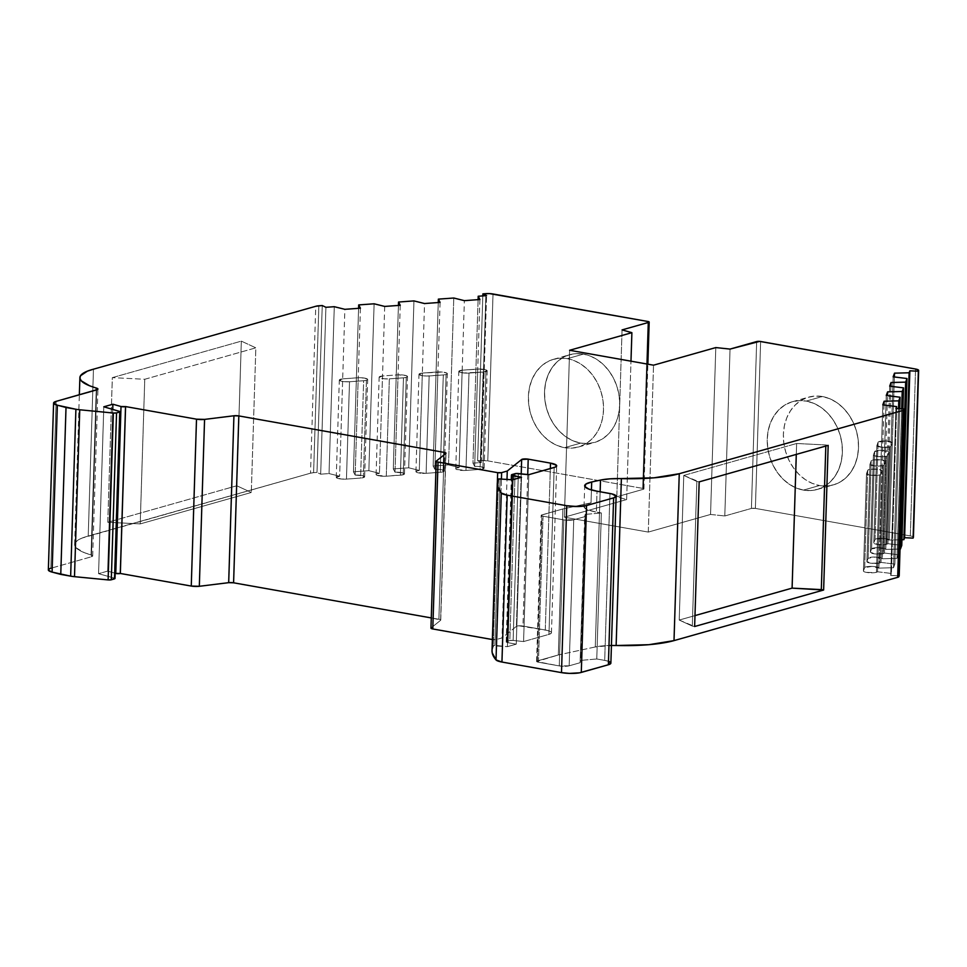<?xml version="1.0" encoding="UTF-8"?>
<svg xmlns="http://www.w3.org/2000/svg" width="967" height="967" viewBox="0 0 967 967"><rect width="100%" height="100%" fill="white"/><g stroke="black" fill="none" stroke-linecap="round" stroke-linejoin="round"><path stroke-width="0.73" stroke-dasharray="4.83 3.63" d="M806.212 401.087A45.594 36.867 74.2 0 1 841.979 443.877A45.594 36.867 74.2 0 1 817.224 489.459A45.594 36.867 74.2 0 1 803.42 490.1L819.545 485.531A45.594 36.867 -105.8 0 0 833.349 484.902A45.594 36.867 -105.8 0 0 858.104 439.32A45.594 36.867 -105.8 0 0 822.337 396.53L806.212 401.087L813.513 403.251L820.487 407.034L826.845 412.293L832.369 418.844L836.818 426.411L840.057 434.727L841.931 443.454L842.378 452.266L841.387 460.812L838.981 468.79L835.27 475.861L830.387 481.784L824.525 486.304L817.901 489.266L810.769 490.547L803.42 490.1L796.119 487.936L789.157 484.153L782.787 478.895L777.275 472.343L772.814 464.764L769.587 456.46L767.701 447.733L767.254 438.921L768.257 430.363L770.651 422.398L774.362 415.314L779.245 409.404L785.107 404.883L791.731 401.921L798.863 400.64L806.212 401.087A45.594 36.867 74.2 0 1 842.378 452.266A45.594 36.867 74.2 0 1 803.42 490.1A45.594 36.867 74.2 0 1 767.653 447.31A45.594 36.867 74.2 0 1 792.408 401.728A45.594 36.867 74.2 0 1 806.212 401.087L822.337 396.53A45.594 36.867 -105.8 0 0 808.533 397.159A45.594 36.867 -105.8 0 0 783.778 442.741A45.594 36.867 -105.8 0 0 819.545 485.531L812.244 483.379L805.281 479.596L798.911 474.326L793.399 467.786L788.939 460.207L785.712 451.891L783.826 443.164L783.379 434.364L784.382 425.806L786.775 417.841L790.486 410.757L795.37 404.847L801.244 400.326L807.856 397.364L814.988 396.083L822.337 396.53L829.638 398.682L836.612 402.465L842.97 407.736L848.494 414.275L852.954 421.854L856.182 430.158L858.055 438.885L858.503 447.697L857.511 456.255L855.106 464.22L851.395 471.304L846.512 477.214L840.649 481.735L834.025 484.697L826.894 485.978L819.545 485.531A45.594 36.867 -105.8 0 0 858.503 447.697A45.594 36.867 -105.8 0 0 822.337 396.53L806.212 401.087A45.594 36.867 74.2 0 0 767.254 438.921A45.594 36.867 74.2 0 0 803.42 490.1L819.545 485.531L803.42 490.1M567.363 358.66A45.594 36.867 74.2 0 1 603.13 401.45A45.594 36.867 74.2 0 1 578.375 447.032A45.594 36.867 74.2 0 1 564.559 447.673L580.696 443.104A45.594 36.867 -105.8 0 0 594.5 442.475A45.594 36.867 -105.8 0 0 619.255 396.893A45.594 36.867 -105.8 0 0 583.488 354.103L567.363 358.66L560.002 358.213L552.882 359.494L546.258 362.456L540.396 366.977L535.513 372.899L531.802 379.971L529.396 387.936L528.405 396.494L528.852 405.306L530.726 414.033L533.953 422.349L538.414 429.916L543.938 436.468L550.296 441.726L557.258 445.509L564.559 447.673L571.92 448.12L579.04 446.839L585.664 443.877L591.538 439.356L596.409 433.434L600.132 426.362L602.526 418.397L603.517 409.839L603.07 401.027L601.196 392.3L597.969 383.984L593.508 376.417L587.996 369.865L581.626 364.607L574.664 360.824L567.363 358.66A45.594 36.867 -105.8 0 0 553.547 359.301A45.594 36.867 -105.8 0 0 528.792 404.883A45.594 36.867 -105.8 0 0 564.559 447.673L580.696 443.104L573.395 440.952L566.42 437.169L560.062 431.898L554.538 425.359L550.078 417.78L546.851 409.476L544.977 400.737L544.53 391.937L545.521 383.379L547.926 375.414L551.637 368.33L556.521 362.42L562.383 357.899L569.007 354.937L576.139 353.656L583.488 354.103L567.363 358.66A45.594 36.867 74.2 0 1 603.517 409.839A45.594 36.867 74.2 0 1 564.559 447.673L580.696 443.104A45.594 36.867 -105.8 0 0 619.654 405.27A45.594 36.867 -105.8 0 0 583.488 354.103A45.594 36.867 -105.8 0 0 569.672 354.732A45.594 36.867 -105.8 0 0 544.929 400.314A45.594 36.867 -105.8 0 0 580.696 443.104L588.045 443.551L595.164 442.27L601.788 439.308L607.663 434.787L612.546 428.877L616.257 421.793L618.65 413.828L619.654 405.27L619.194 396.47L617.321 387.731L614.093 379.427L609.633 371.848L604.121 365.308L597.751 360.038L590.789 356.255L583.488 354.103L567.363 358.66A45.594 36.867 -105.8 0 0 528.405 396.494A45.594 36.867 -105.8 0 0 564.559 447.673M902.888 408.872L898.307 554.756L884.454 553.051L887.513 455.699A7.12 1.535 -178.2 0 1 886.388 456.243A7.12 1.535 -178.2 0 1 878.145 456.581A7.12 1.535 -178.2 0 1 873.419 454.877L870.36 552.217A7.12 1.535 1.8 0 0 870.336 552.326A7.12 1.535 1.8 0 0 875.328 553.946A7.12 1.535 1.8 0 0 883.33 553.595A7.12 1.535 1.8 0 0 884.454 553.051L887.513 455.699A7.12 1.535 -178.2 0 1 886.388 456.243A7.12 1.535 -178.2 0 1 878.387 456.605A7.12 1.535 -178.2 0 1 873.394 454.986A7.12 1.535 -178.2 0 1 873.419 454.877L878.145 456.581L886.388 456.243L883.33 553.595A7.12 1.535 1.8 0 0 884.454 553.051L887.513 455.699A7.12 1.535 -178.2 0 1 886.388 456.243L883.33 553.595A7.12 1.535 1.8 0 0 884.454 553.051L898.307 554.756L902.888 408.872L898.307 554.756L896.977 558.382L882.351 558.757L875.401 557.065L868.136 558.261L871.194 460.908A7.12 1.535 -178.2 0 1 878.459 459.712A7.12 1.535 -178.2 0 1 885.409 461.404L882.351 558.757A7.12 1.535 1.8 0 0 875.401 557.065A7.12 1.535 1.8 0 0 868.136 558.261L866.903 561.573L869.974 464.22L874.688 465.925L882.931 465.598L879.873 562.951A7.12 1.535 1.8 0 0 880.997 562.407L884.056 465.054A7.12 1.535 -178.2 0 1 882.931 465.598L879.873 562.951A7.12 1.535 1.8 0 0 880.997 562.407L894.85 564.112L893.52 567.738L878.894 568.112L871.944 566.42L864.679 567.617L867.737 470.264A7.12 1.535 -178.2 0 1 875.002 469.068A7.12 1.535 -178.2 0 1 881.952 470.76L878.894 568.112A7.12 1.535 1.8 0 0 871.944 566.42A7.12 1.535 1.8 0 0 864.679 567.617L863.458 570.929A7.12 1.535 1.8 0 0 863.434 571.038A7.12 1.535 1.8 0 0 868.426 572.657A7.12 1.535 1.8 0 0 876.428 572.307A7.12 1.535 1.8 0 0 877.553 571.763L880.611 474.41A7.12 1.535 -178.2 0 1 879.486 474.954L876.428 572.307A7.12 1.535 1.8 0 0 877.553 571.763L880.611 474.41A7.12 1.535 -178.2 0 1 879.486 474.954L876.428 572.307A7.12 1.535 1.8 0 0 877.553 571.763L891.405 573.467L896.59 408.582L891.405 573.467L890.68 575.438L895.926 408.545L890.68 575.438L899.201 575.836L890.68 575.438L895.926 408.545M465.949 470.421L480.079 469.394L483.137 372.041A7.12 1.535 1.8 0 0 485.942 371.618L482.871 468.959A7.12 1.535 1.8 0 0 484.129 468.149A7.12 1.535 1.8 0 0 474.664 466.408L477.722 369.056A7.12 1.535 -178.2 0 1 487.187 370.796A7.12 1.535 -178.2 0 1 485.942 371.618L482.871 468.959L484.129 468.101L481.058 466.783L474.664 466.408L477.722 369.056L462.178 370.18L459.12 467.532A7.12 1.535 1.8 0 0 455.759 468.729A7.12 1.535 1.8 0 0 465.949 470.421L469.007 373.069A7.12 1.535 -178.2 0 1 458.817 371.376A7.12 1.535 -178.2 0 1 462.178 370.18L459.12 467.532L455.989 468.354L456.629 469.491L465.949 470.421L469.007 373.069A7.12 1.535 -178.2 0 1 459.688 372.138A7.12 1.535 -178.2 0 1 462.178 370.18L458.866 371.57L463.749 372.984L483.137 372.041L469.007 373.069L465.949 470.421L480.079 469.394L483.137 372.041L487.187 370.748L479.91 369.031L462.178 370.18L459.12 467.532A7.12 1.535 1.8 0 0 456.629 469.491A7.12 1.535 1.8 0 0 465.949 470.421L480.079 469.394A7.12 1.535 1.8 0 0 482.871 468.959A7.12 1.535 1.8 0 0 482.666 467.158A7.12 1.535 1.8 0 0 474.664 466.408L472.96 463.133L478.097 299.649L472.96 463.133L481.312 462.528L486.558 295.636L481.312 462.528L477.638 460.751L482.811 295.902L477.638 460.751L480.672 460.534L485.918 293.642L480.672 460.534L487.779 460.872A7.12 1.535 1.8 0 0 480.672 460.534L485.918 293.642M886.775 544.24A7.12 1.535 1.8 0 0 887.911 543.696L890.97 446.343A7.12 1.535 -178.2 0 1 889.845 446.887L886.775 544.24A7.12 1.535 1.8 0 0 887.911 543.696L890.97 446.343A7.12 1.535 -178.2 0 1 889.845 446.887L886.775 544.24A7.12 1.535 1.8 0 0 887.911 543.696L901.764 545.412L887.911 543.696L890.97 446.343L892.311 442.693L885.361 441.012L878.096 442.197L875.038 539.55L873.817 542.874A7.12 1.535 1.8 0 0 873.793 542.983A7.12 1.535 1.8 0 0 878.773 544.602A7.12 1.535 1.8 0 0 886.775 544.24L878.532 544.578L873.817 542.874A7.12 1.535 1.8 0 0 878.532 544.578A7.12 1.535 1.8 0 0 886.775 544.24L889.845 446.887A7.12 1.535 -178.2 0 1 881.844 447.25A7.12 1.535 -178.2 0 1 876.851 445.63A7.12 1.535 -178.2 0 1 876.876 445.521L873.817 542.874L876.876 445.521L878.096 442.197L875.038 539.55L873.817 542.874L876.876 445.521L878.096 442.197L875.038 539.55L873.817 542.874M366.433 380.285A7.12 1.535 -178.2 0 1 363.64 380.72L360.582 478.073L363.374 477.638L366.433 380.285L367.69 379.427L364.619 378.109L358.225 377.734A7.12 1.535 -178.2 0 1 366.227 378.484A7.12 1.535 -178.2 0 1 366.433 380.285A7.12 1.535 -178.2 0 1 363.64 380.72L366.433 380.285L363.374 477.638A7.12 1.535 1.8 0 0 364.632 476.828A7.12 1.535 1.8 0 0 355.167 475.087L358.225 377.734A7.12 1.535 -178.2 0 1 367.69 379.475A7.12 1.535 -178.2 0 1 366.433 380.285L363.374 477.638L364.632 476.779L363.169 475.837L355.167 475.087L358.225 377.734L342.681 378.859L339.369 380.249L344.252 381.663L349.51 381.747L346.452 479.1L360.582 478.073A7.12 1.535 1.8 0 0 363.374 477.638A7.12 1.535 1.8 0 0 363.169 475.837A7.12 1.535 1.8 0 0 355.167 475.087L353.451 471.811L368.862 470.687L379.451 473.322A7.12 1.535 1.8 0 0 376.09 474.507A7.12 1.535 1.8 0 0 386.28 476.199L400.411 475.184A7.12 1.535 1.8 0 0 403.215 474.749A7.12 1.535 1.8 0 0 404.46 473.927A7.12 1.535 1.8 0 0 395.007 472.186L398.066 374.845A7.12 1.535 -178.2 0 1 407.518 376.574A7.12 1.535 -178.2 0 1 406.273 377.396L403.215 474.749L404.46 473.878L402.997 472.948L395.007 472.186L398.066 374.845L382.521 375.97L379.209 377.36L384.08 378.774L389.338 378.859L386.28 476.199L403.215 474.749A7.12 1.535 1.8 0 0 402.997 472.948A7.12 1.535 1.8 0 0 395.007 472.186L393.291 468.91L408.703 467.798L413.949 300.906L408.703 467.798L419.291 470.421A7.12 1.535 1.8 0 0 415.931 471.618A7.12 1.535 1.8 0 0 426.109 473.31L429.167 375.958A7.12 1.535 -178.2 0 1 418.989 374.265A7.12 1.535 -178.2 0 1 422.349 373.081L419.291 470.421L416.161 471.243L416.801 472.392L426.109 473.31L429.167 375.958A7.12 1.535 -178.2 0 1 419.859 375.039A7.12 1.535 -178.2 0 1 422.349 373.081L419.291 470.421A7.12 1.535 1.8 0 0 416.801 472.392A7.12 1.535 1.8 0 0 426.109 473.31L440.239 472.283L443.297 374.93L426.58 376.03L421.564 375.534L419.219 373.891L422.349 373.081L419.291 470.421L408.703 467.798L413.949 300.906M426.109 473.31L440.239 472.283L443.297 374.93L429.167 375.958L426.109 473.31L440.239 472.283L443.297 374.93L446.101 374.507L443.043 471.86A7.12 1.535 1.8 0 0 444.3 471.038A7.12 1.535 1.8 0 0 434.836 469.297L437.894 371.944A7.12 1.535 -178.2 0 1 447.358 373.685A7.12 1.535 -178.2 0 1 446.101 374.507L443.043 471.86L444.288 470.989L441.23 469.672L434.836 469.297L437.894 371.944L422.349 373.081L424.537 303.541M406.273 377.396L407.518 376.526L406.067 375.595L398.066 374.845A7.12 1.535 -178.2 0 1 406.067 375.595A7.12 1.535 -178.2 0 1 406.273 377.396A7.12 1.535 -178.2 0 1 403.469 377.831L406.273 377.396L403.215 474.749L406.273 377.396A7.12 1.535 -178.2 0 1 403.469 377.831L400.411 475.184A7.12 1.535 1.8 0 0 403.215 474.749M400.241 305.306L395.007 472.186L393.291 468.91L398.428 305.439L393.291 468.91L408.703 467.798L419.291 470.421M884.454 553.051L898.307 554.756L896.977 558.382L901.667 408.811L896.977 558.382L882.351 558.757A7.12 1.535 1.8 0 0 875.401 557.065A7.12 1.535 1.8 0 0 868.136 558.261L871.194 460.908A7.12 1.535 -178.2 0 1 878.459 459.712A7.12 1.535 -178.2 0 1 885.409 461.404L882.351 558.757L885.409 461.404L881.082 459.917L873.515 459.966L871.194 460.908L869.974 464.22L871.194 460.908L868.136 558.261L866.903 561.573A7.12 1.535 1.8 0 0 866.891 561.682A7.12 1.535 1.8 0 0 871.871 563.302A7.12 1.535 1.8 0 0 879.873 562.951A7.12 1.535 1.8 0 0 880.997 562.407L884.056 465.054A7.12 1.535 -178.2 0 1 882.931 465.598L879.873 562.951L871.63 563.278L866.903 561.573L869.974 464.22A7.12 1.535 1.8 0 0 869.949 464.329A7.12 1.535 1.8 0 0 874.93 465.949A7.12 1.535 1.8 0 0 882.931 465.598A7.12 1.535 -178.2 0 0 884.056 465.054L885.409 461.404L887.476 395.672M403.469 377.831L389.338 378.859A7.12 1.535 1.8 0 1 380.019 377.928A7.12 1.535 1.8 0 1 382.521 375.97L379.451 473.322L382.521 375.97L398.066 374.845L382.521 375.97A7.12 1.535 1.8 0 0 379.149 377.154A7.12 1.535 1.8 0 0 389.338 378.859L403.469 377.831L400.411 475.184L403.469 377.831L389.338 378.859L386.28 476.199L400.411 475.184M429.167 375.958L443.297 374.93A7.12 1.535 1.8 0 0 446.101 374.507L447.358 373.637L446.947 373.153L442.282 372.053L422.349 373.081L437.894 371.944A7.12 1.535 -178.2 0 1 445.896 372.706A7.12 1.535 -178.2 0 1 446.101 374.507L443.043 471.86A7.12 1.535 1.8 0 0 442.838 470.059A7.12 1.535 1.8 0 0 434.836 469.297L433.119 466.021L438.256 302.538L433.119 466.021L448.531 464.897L453.777 298.017L448.531 464.897L459.12 467.532L448.531 464.897L453.777 298.017M889.7 386.159L887.513 455.699L888.854 452.048L881.904 450.356L874.652 451.553L871.581 548.905L870.36 552.217L873.419 454.877L874.652 451.553L873.419 454.877L870.36 552.217L875.087 553.922L883.33 553.595L886.388 456.243M440.082 302.405L434.836 469.297L433.119 466.021L448.531 464.897L459.12 467.532M440.239 472.283A7.12 1.535 1.8 0 0 443.043 471.86L440.239 472.283A7.12 1.535 1.8 0 0 443.043 471.86M873.419 454.877L874.652 451.553A7.12 1.535 1.8 0 1 881.904 450.356A7.12 1.535 1.8 0 1 888.854 452.048L887.513 455.699L888.854 452.048L885.796 549.401A7.12 1.535 1.8 0 0 878.846 547.709A7.12 1.535 1.8 0 0 871.581 548.905L870.36 552.217A7.12 1.535 1.8 0 0 875.087 553.922A7.12 1.535 1.8 0 0 883.33 553.595M890.921 386.317L885.796 549.401L900.035 549.038L885.796 549.401L888.854 452.048A7.12 1.535 1.8 0 0 881.904 450.356A7.12 1.535 1.8 0 0 874.652 451.553L871.581 548.905L870.36 552.217M886.243 395.515L884.056 465.054L885.409 461.404L884.056 465.054L886.243 395.515L880.997 562.407L894.85 564.112L899.733 408.727L894.85 564.112L893.52 567.738L898.524 408.666L893.52 567.738L878.894 568.112A7.12 1.535 1.8 0 0 871.944 566.42A7.12 1.535 1.8 0 0 864.679 567.617L867.737 470.264A7.12 1.535 -178.2 0 1 875.002 469.068A7.12 1.535 -178.2 0 1 881.952 470.76L878.894 568.112L881.952 470.76L877.625 469.273L870.07 469.309L867.737 470.264L866.517 473.576L867.737 470.264L864.679 567.617L863.458 570.929L866.517 473.576L871.243 475.28L879.486 474.954L876.428 572.307L874.821 572.621L866.142 572.331L863.458 570.929L866.517 473.576A7.12 1.535 1.8 0 0 866.492 473.685A7.12 1.535 1.8 0 0 871.485 475.305A7.12 1.535 1.8 0 0 879.486 474.954A7.12 1.535 -178.2 0 0 880.611 474.41L881.952 470.76L884.019 405.028M360.413 308.195L355.167 475.087L353.451 471.811L358.588 308.328L353.451 471.811L368.862 470.687L374.108 303.795L368.862 470.687L379.451 473.322L376.332 474.132L376.961 475.28L386.28 476.199L389.338 378.859M336.262 477.396L339.32 380.055A7.12 1.535 1.8 0 1 342.681 378.859L358.225 377.734L342.681 378.859L339.622 476.211A7.12 1.535 1.8 0 0 336.262 477.396A7.12 1.535 1.8 0 0 346.452 479.1L360.582 478.073L363.64 380.72L349.51 381.747L363.64 380.72L360.582 478.073A7.12 1.535 1.8 0 0 363.374 477.638M876.876 445.521L881.602 447.225L889.845 446.887A7.12 1.535 -178.2 0 1 881.602 447.225A7.12 1.535 -178.2 0 1 876.876 445.521L878.096 442.197A7.12 1.535 1.8 0 1 885.361 441.012A7.12 1.535 1.8 0 1 892.311 442.693L889.253 540.045A7.12 1.535 1.8 0 0 882.303 538.353A7.12 1.535 1.8 0 0 875.038 539.55L882.303 538.353L889.253 540.045A7.12 1.535 1.8 0 0 882.303 538.353A7.12 1.535 1.8 0 0 875.038 539.55M893.145 376.816L890.97 446.343L893.145 376.816L890.97 446.343L892.311 442.693L894.378 376.961L889.253 540.045L901.945 539.719L889.253 540.045L892.311 442.693A7.12 1.535 1.8 0 0 885.361 441.012A7.12 1.535 1.8 0 0 878.096 442.197M339.32 380.055A7.12 1.535 1.8 0 0 349.51 381.747L346.452 479.1L360.582 478.073M349.51 381.747A7.12 1.535 1.8 0 1 340.191 380.817A7.12 1.535 1.8 0 1 342.681 378.859L339.622 476.211L336.311 477.601L341.194 479.016L346.452 479.1L349.51 381.747L363.64 380.72M474.664 466.408L472.96 463.133L474.664 466.408L477.722 369.056A7.12 1.535 -178.2 0 1 485.724 369.817A7.12 1.535 -178.2 0 1 485.942 371.618L482.871 468.959L480.079 469.394L483.137 372.041L469.007 373.069M882.798 404.871L880.611 474.41L881.952 470.76L880.611 474.41L882.798 404.871L877.553 571.763L891.405 573.467L890.68 575.438L899.201 575.836M318.856 305.777L313.61 472.67A7.12 1.535 1.8 0 0 310.504 473.189L313.61 472.67L318.856 305.777L313.61 472.67L316.995 472.416L322.241 305.536L316.995 472.416L320.669 474.181L325.915 307.301L320.669 474.181L329.034 473.576L334.28 306.696L329.034 473.576L339.622 476.211A7.12 1.535 1.8 0 0 337.132 478.169A7.12 1.535 1.8 0 0 346.452 479.1M585.18 514.396L580.091 662.721L585.18 514.396L584.672 516.692L573.745 519.787L569.164 665.816L580.091 662.721L580.587 660.413L585.18 514.396L580.091 662.721L580.587 660.413L596.772 658.986L601.365 512.957L585.18 514.396L601.365 512.957L585.18 514.396L580.587 660.413L596.772 658.986L601.365 512.957L596.385 512.075L601.365 512.957L596.772 658.986L604.701 660.388L609.947 493.508L604.701 660.388L608.581 661.368M492.034 650.368L493.267 645.799L498.513 478.919L493.267 645.799L494.886 645.34L500.132 478.46L494.886 645.34L507.397 646.669L512.631 479.789L507.397 646.669L516.257 644.167L521.503 477.275L516.257 644.167L508.05 642.704L513.175 479.632L508.05 642.704L506.261 642.064L506.938 641.387A4.279 0.919 1.8 0 0 506.188 641.883A4.279 0.919 1.8 0 0 508.05 642.704L513.175 479.632M512.184 474.507L506.938 641.387L512.184 474.507L506.938 641.387L509.827 640.577L515.073 473.685L509.827 640.577L513.126 640.444A2.853 0.616 1.8 0 0 509.827 640.577L515.073 473.685M112.74 409.307L107.651 571.11L115.182 573.238L107.651 571.11L112.74 409.307L107.651 571.11L98.561 573.685L103.807 406.793L98.561 573.685L114.348 578.121L119.582 411.241L114.819 578.302M115.013 578.544L114.348 578.121L119.582 411.241M584.672 516.692L573.745 519.787A7.12 1.535 -178.2 0 1 563.846 519.883L543.031 516.185A4.279 0.919 -178.2 0 1 541.919 514.879L537.338 660.908A4.279 0.919 1.8 0 0 538.438 662.214L543.031 516.185A4.279 0.919 -178.2 0 1 541.169 515.363A4.279 0.919 -178.2 0 1 541.919 514.879L537.338 660.908A4.279 0.919 1.8 0 0 536.588 661.392A4.279 0.919 1.8 0 0 538.438 662.214L543.031 516.185L541.266 515.181L562.903 508.944L558.322 654.961L536.661 661.573L559.264 665.912A7.12 1.535 1.8 0 0 569.164 665.816L580.091 662.721L584.672 516.692L573.745 519.787L569.164 665.816L580.091 662.721M573.745 519.787A7.12 1.535 -178.2 0 1 563.846 519.883L559.264 665.912L569.164 665.816L573.745 519.787L563.846 519.883L559.264 665.912A7.12 1.535 1.8 0 0 569.164 665.816M600.144 491.768L595.273 646.959A28.128 6.044 1.8 0 1 611.434 645.472L595.273 646.959L600.144 491.768L595.273 646.959L558.322 654.961L537.338 660.908L541.919 514.879L562.903 508.944L591.042 502.84L585.265 504.907L584.249 507.433L588.19 509.972L596.385 512.075L597.038 491.212L596.385 512.075L601.365 512.957M518.372 473.552L513.126 640.444L518.372 473.552L513.126 640.444L523.582 641.556L528.828 474.664L523.582 641.556L548.954 634.376A14.251 3.058 1.8 0 0 551.456 632.732A14.251 3.058 1.8 0 0 545.279 630.013L550.344 468.572L545.279 630.013L522.966 626.048A4.279 0.919 1.8 0 0 516.414 626.374L521.213 473.854L516.414 626.374L502.018 637.918L496.373 639.513L501.438 478.592L496.373 639.513L492.421 639.55A2.853 0.616 1.8 0 0 496.373 639.513L501.438 478.592M144.76 379.269L255.844 347.842L251.299 492.481L140.215 523.909L144.76 379.269L112.329 377.638L107.784 522.277L236.794 485.772L251.299 492.481L140.215 523.909L107.784 522.277L236.794 485.772L251.299 492.481L140.215 523.909L144.76 379.269L255.844 347.842L241.339 341.133L112.329 377.638L107.784 522.277L236.794 485.772L241.339 341.133L112.329 377.638L107.784 522.277L140.215 523.909L144.76 379.269L112.329 377.638L144.76 379.269L255.844 347.842L251.299 492.481L255.844 347.842L241.339 341.133L112.329 377.638M796.288 454.393L796.639 443.49L796.288 454.393L796.639 443.49L825.854 444.965L825.818 446.041L825.854 444.965L828.175 445.376L825.854 444.965L825.818 446.041M796.639 443.49L825.854 444.965L796.639 443.49L683.766 475.426L796.639 443.49L683.766 475.426L679.221 620.052L694.971 615.604L679.221 620.052L692.299 626.096L696.844 481.457L683.766 475.426L679.221 620.052L692.299 626.096L696.844 481.457L683.766 475.426L679.221 620.052L694.971 615.604M541.919 514.879L562.903 508.944L591.042 502.84L591.441 489.955L591.042 502.84A28.49 6.116 1.8 0 0 584.032 506.611A28.49 6.116 1.8 0 0 596.385 512.075L597.038 491.212M611.434 645.472A28.128 6.044 1.8 0 0 595.273 646.959L558.322 654.961L562.903 508.944L558.322 654.961L537.338 660.908M610.878 663.12A14.251 3.058 1.8 0 0 604.701 660.388L609.947 493.508M492.034 650.489A221.165 47.492 -178.2 0 1 493.267 645.799L507.397 646.669L516.257 644.167L508.05 642.704A4.279 0.919 1.8 0 1 506.938 641.387L509.827 640.577A2.853 0.616 1.8 0 1 513.126 640.444L523.582 641.556L548.954 634.376L554.188 467.484L548.954 634.376L551.142 633.337L551.214 632.152L547.407 630.46L519.061 625.83L516.414 626.374L502.018 637.918L496.373 639.513L502.018 637.918L507.01 479.185M527.728 474.543L522.966 626.048A4.279 0.919 1.8 0 0 516.414 626.374L521.213 473.854M497.352 482.618L492.421 639.55A2.853 0.616 1.8 0 0 496.373 639.513M430.968 628.212L436.335 461.054L431.101 627.934L440.614 620.306A4.279 0.919 1.8 0 0 440.747 620.089A4.279 0.919 1.8 0 0 438.897 619.267L444.058 454.865L438.897 619.267L431.282 617.925L438.897 619.267L444.058 454.865M436.335 461.054L431.101 627.934L440.614 620.306L445.86 453.426L440.734 620.04L431.282 617.925M48.386 570.131L50.852 568.258L56.098 401.378L50.852 568.258A14.251 3.058 1.8 0 0 48.35 569.901M56.098 401.378L50.852 568.258L91.442 556.774L96.676 389.894L91.442 556.774A7.12 1.535 1.8 0 0 92.687 555.965A7.12 1.535 1.8 0 0 91.043 554.925L96.229 390.015L91.043 554.925L84.322 552.653L76.018 547.709L74.677 545.158L75.269 542.656L77.771 540.263L82.122 538.051L310.504 473.189L315.75 306.297M493.025 293.98L487.779 460.872L493.025 293.98L487.779 460.872L642.704 488.383L647.95 321.503L642.704 488.383L643.889 488.818L643.442 489.254A2.853 0.616 1.8 0 0 643.937 488.927A2.853 0.616 1.8 0 0 642.704 488.383L647.95 321.503M647.37 364.1L643.442 489.254L647.37 364.1L643.442 489.254L616.825 496.796L626.64 499.552L630.98 361.187L626.64 499.552L564.365 517.176L648.289 532.08L710.552 514.456L724.803 515.967L730.049 349.087L724.803 515.967L751.419 508.437L756.665 341.556L751.419 508.437L755.384 508.4A2.853 0.616 1.8 0 0 751.419 508.437L756.665 341.556M478.097 299.649L472.96 463.133L481.312 462.528L477.638 460.751L480.672 460.534A7.12 1.535 1.8 0 1 487.779 460.872L642.704 488.383A2.853 0.616 1.8 0 1 643.442 489.254L616.825 496.796L622.059 329.904L616.825 496.796L626.64 499.552L564.365 517.176L569.611 350.284L564.365 517.176L648.289 532.08L653.535 365.188L648.289 532.08L710.552 514.456L724.803 515.967L751.419 508.437A2.853 0.616 1.8 0 1 755.384 508.4L910.322 535.923L915.568 369.031L910.322 535.923L913.38 537.398M715.798 347.576L710.552 514.456L715.798 347.576L710.552 514.456L724.803 515.967L730.049 349.087M760.63 341.508L755.384 508.4L760.63 341.508L755.384 508.4L910.322 535.923L915.568 369.031M913.392 537.168A7.12 1.535 1.8 0 0 910.322 535.923A7.12 1.535 1.8 0 1 913.392 537.168M679.221 620.052L694.632 626.507L692.299 626.096L696.844 481.457L699.177 481.868L683.766 475.426M900.035 549.038L885.796 549.401L878.846 547.709L871.581 548.905L874.652 451.553M538.438 662.214L559.264 665.912L563.846 519.883L543.031 516.185L538.438 662.214L559.264 665.912M596.772 658.986L604.701 660.388L596.772 658.986L580.587 660.413M115.182 573.238L107.651 571.11L98.561 573.685L114.348 578.121L98.561 573.685L103.807 406.793M96.676 389.894L91.442 556.774L50.852 568.258L91.442 556.774L92.675 555.88L91.043 554.925A71.232 15.291 -178.2 0 1 74.64 544.554A71.232 15.291 -178.2 0 1 88.215 536.081L310.504 473.189A7.12 1.535 1.8 0 1 313.61 472.67L316.995 472.416L320.669 474.181L329.034 473.576L339.622 476.211L344.868 309.319M91.442 556.774A7.12 1.535 1.8 0 0 91.043 554.925A71.232 15.291 -178.2 0 1 88.215 536.081L93.461 369.189L88.215 536.081L310.504 473.189M251.299 492.481L236.794 485.772L241.339 341.133L255.844 347.842M894.378 376.961L892.311 442.693L890.97 446.343A7.12 1.535 -178.2 0 1 889.845 446.887M398.428 305.439L393.291 468.91L408.703 467.798M898.307 554.756L896.977 558.382L901.667 408.811M868.136 558.261L866.903 561.573L869.974 464.22L871.194 460.908M395.007 472.186L393.291 468.91M443.297 374.93A7.12 1.535 1.8 0 0 446.101 374.507M896.977 558.382L882.351 558.757M869.974 464.22A7.12 1.535 1.8 0 0 874.688 465.925A7.12 1.535 1.8 0 0 882.931 465.598M384.697 306.43L379.451 473.322A7.12 1.535 1.8 0 0 376.961 475.28A7.12 1.535 1.8 0 0 386.28 476.199M885.796 549.401A7.12 1.535 1.8 0 0 878.846 547.709A7.12 1.535 1.8 0 0 871.581 548.905M866.903 561.573A7.12 1.535 1.8 0 0 871.63 563.278A7.12 1.535 1.8 0 0 879.873 562.951M374.108 303.795L368.862 470.687L379.451 473.322M434.836 469.297L433.119 466.021L438.256 302.538M880.997 562.407L894.85 564.112L899.733 408.727M358.588 308.328L353.451 471.811L368.862 470.687M433.119 466.021L448.531 464.897M894.85 564.112L893.52 567.738L898.524 408.666M864.679 567.617L863.458 570.929L866.517 473.576L867.737 470.264M355.167 475.087L353.451 471.811M479.91 299.516L477.722 369.056L462.178 370.18L464.365 300.652M483.137 372.041A7.12 1.535 1.8 0 0 485.942 371.618M887.911 543.696L901.764 545.412M893.52 567.738L878.894 568.112M866.517 473.576A7.12 1.535 1.8 0 0 871.243 475.28A7.12 1.535 1.8 0 0 879.486 474.954M480.079 469.394A7.12 1.535 1.8 0 0 482.871 468.959M863.458 570.929A7.12 1.535 1.8 0 0 868.185 572.633A7.12 1.535 1.8 0 0 876.428 572.307M334.28 306.696L329.034 473.576L339.622 476.211M901.945 539.719L889.253 540.045M877.553 571.763L891.405 573.467L896.59 408.582M521.503 477.275L516.257 644.167L508.05 642.704M107.651 571.11L98.561 573.685M325.915 307.301L320.669 474.181L329.034 473.576M472.96 463.133L481.312 462.528L486.558 295.636M891.405 573.467L890.68 575.438M512.631 479.789L507.397 646.669L516.257 644.167M506.938 641.387L509.827 640.577M322.241 305.536L316.995 472.416L320.669 474.181M481.312 462.528L477.638 460.751L482.811 295.902M500.132 478.46L494.886 645.34L507.397 646.669M313.61 472.67L316.995 472.416M477.638 460.751L480.672 460.534M562.903 508.944L591.042 502.84L591.441 489.955M595.273 646.959L558.322 654.961M563.846 519.883L543.031 516.185M608.485 661.331A14.251 3.058 1.8 0 0 604.701 660.388M498.513 478.919L493.267 645.799L494.886 645.34M513.126 640.444L523.582 641.556L528.828 474.664M554.188 467.484L548.954 634.376A14.251 3.058 1.8 0 0 545.279 630.013L550.344 468.572M445.86 453.426L440.614 620.306A4.279 0.919 1.8 0 0 438.897 619.267M91.043 554.925L96.229 390.015M140.215 523.909L107.784 522.277M236.794 485.772L241.339 341.133M583.488 354.103A45.594 36.867 -105.8 0 0 544.53 391.937A45.594 36.867 -105.8 0 0 580.696 443.104M622.059 329.904L616.825 496.796L626.64 499.552L630.98 361.187M822.337 396.53A45.594 36.867 -105.8 0 0 783.379 434.364A45.594 36.867 -105.8 0 0 819.545 485.531M694.632 626.507L692.299 626.096M825.854 444.965L828.175 445.376M696.844 481.457L699.177 481.868M487.779 460.872L642.704 488.383M643.442 489.254L616.825 496.796M626.64 499.552L564.365 517.176L648.289 532.08L710.552 514.456M724.803 515.967L751.419 508.437M755.384 508.4L910.322 535.923M523.582 641.556L548.954 634.376M545.279 630.013L522.966 626.048M516.414 626.374L502.018 637.918M431.101 627.934L440.614 620.306M591.042 502.84A28.49 6.116 1.8 0 0 596.385 512.075M93.461 369.189L88.215 536.081M564.365 517.176L569.611 350.284M648.289 532.08L653.535 365.188M817.224 489.459L833.349 484.902M578.375 447.032L594.5 442.475M484.129 468.149L487.187 370.796M364.632 476.828L367.69 379.475M444.3 471.038L447.358 373.685M404.46 473.927L407.518 376.574M415.931 471.618L418.989 374.265M870.336 552.326L873.394 454.986M376.09 474.507L379.149 377.154M866.891 561.682L869.949 464.329M455.759 468.729L458.817 371.376M873.793 542.983L876.851 445.63M863.434 571.038L866.492 473.685M506.188 641.883L511.289 479.644M536.588 661.392L541.169 515.363M551.456 632.732L556.69 465.852M440.747 620.089L445.992 453.197M92.687 555.965L97.933 389.072M553.547 359.301L569.672 354.732M643.937 488.927L647.866 364.184M792.408 401.728L808.533 397.159M74.64 544.554L79.342 394.802M584.032 506.611L584.684 485.76"/><path stroke-width="1.45" d="M120.259 411.616L114.517 578.858L111.302 579.777L116.548 412.885L119.763 411.978L115.013 578.544L120.259 411.652L103.807 406.793L120.259 411.616L103.807 406.793L112.897 404.23L121.02 406.515L115.774 573.395A2.853 0.616 1.8 0 0 120.283 573.479L125.529 406.599A2.853 0.616 -178.2 0 1 121.02 406.515L115.774 573.395A2.853 0.616 1.8 0 0 120.283 573.479A2.853 0.616 1.8 0 0 120.343 573.467L125.589 406.575A2.853 0.616 -178.2 0 1 125.529 406.599L121.02 406.515L115.182 573.238M647.866 364.184L649.183 322.059A2.853 0.616 -178.2 0 0 647.95 321.503L493.025 293.98A7.12 1.535 -178.2 0 0 485.918 293.642L482.884 293.871L482.811 295.902L482.884 293.871L486.558 295.636L478.194 296.24L478.097 299.649L478.194 296.24L479.91 299.516L464.365 300.652L453.777 298.017L438.365 299.129L438.256 302.538L438.365 299.129L440.082 302.405L424.537 303.541L413.949 300.906L398.537 302.03L398.428 305.439L398.537 302.03L400.241 305.306L384.697 306.43L374.108 303.795L358.697 304.919L358.588 308.328L358.697 304.919L360.413 308.195L344.868 309.319L334.28 306.696L325.915 307.301L322.241 305.536L318.856 305.777A7.12 1.535 -178.2 0 0 315.75 306.297L93.461 369.189A71.232 15.291 -178.2 0 0 79.886 377.674A71.232 15.291 -178.2 0 0 96.289 388.033A7.12 1.535 -178.2 0 1 97.933 389.072A7.12 1.535 -178.2 0 1 96.676 389.894L56.098 401.378A14.251 3.058 -178.2 0 0 53.596 403.009A14.251 3.058 -178.2 0 0 57.343 405.209L75.897 409.259L70.651 576.151L60.764 574.398L66.01 407.506L75.897 409.259L70.651 576.151A14.251 3.058 1.8 0 0 74.495 576.67L79.741 409.778A14.251 3.058 -178.2 0 1 75.897 409.259L70.651 576.151A14.251 3.058 1.8 0 0 74.495 576.67L79.741 409.778L113.357 413.03L108.111 579.922A2.853 0.616 1.8 0 0 111.302 579.777L116.548 412.885A2.853 0.616 -178.2 0 1 113.357 413.03L108.111 579.922L74.495 576.67L79.741 409.778L113.357 413.03L108.111 579.922L74.495 576.67A14.251 3.058 1.8 0 1 70.651 576.151L60.764 574.398L66.01 407.506L75.897 409.259A14.251 3.058 -178.2 0 0 79.741 409.778A14.251 3.058 -178.2 0 1 75.897 409.259M887.476 395.672L887.597 391.865L887.476 395.672L887.597 391.865L902.211 391.49L901.667 408.811L902.211 391.49L903.553 387.876L902.888 408.872L903.553 387.876L889.7 386.159L891.042 382.509L905.668 382.134L900.035 549.038M890.921 386.317L891.042 382.509L890.921 386.317L891.042 382.509L905.668 382.134L900.422 549.026L901.764 545.412L900.422 549.026L905.668 382.134L907.01 378.52L901.764 545.412L900.422 549.026M901.667 408.811L902.211 391.49L887.597 391.865L886.243 395.515L900.096 397.232L886.243 395.515L887.597 391.865L902.211 391.49L903.553 387.876L889.7 386.159L891.042 382.509L889.7 386.159L903.553 387.876L902.888 408.872M884.019 405.028L884.14 401.22L884.019 405.028L884.14 401.22L898.766 400.846L898.524 408.666L898.766 400.846L900.096 397.232L899.733 408.727L900.096 397.232L886.243 395.515L887.597 391.865M891.042 382.509L905.668 382.134L907.01 378.52L901.764 545.412L907.01 378.52L893.145 376.816L894.499 373.165L909.125 372.778L903.879 539.671L901.945 539.719M894.378 376.961L894.499 373.165L894.378 376.961L894.499 373.165L909.125 372.778L903.879 539.671L904.604 537.712L903.879 539.671L909.125 372.778L909.85 370.82L904.604 537.712L903.879 539.671M898.524 408.666L898.766 400.846L884.14 401.22L882.798 404.871L896.651 406.587L882.798 404.871L884.14 401.22L898.766 400.846L900.096 397.232L899.733 408.727M898.899 576.622L897.678 577.335A7.12 1.535 1.8 0 0 898.899 576.622L904.145 409.742A7.12 1.535 -178.2 0 1 902.912 410.443L897.678 577.335A7.12 1.535 1.8 0 0 898.899 576.622L904.435 408.944L899.201 575.836L904.435 408.944L895.926 408.545L896.651 406.587L896.59 408.582L896.651 406.587L882.798 404.871L884.14 401.22M513.175 479.632L513.284 475.812L513.175 479.632L513.284 475.812L521.503 477.275L512.631 479.789L498.513 478.919A221.165 47.492 -178.2 0 0 497.268 483.597A221.165 47.492 -178.2 0 0 501.269 493.037L496.023 659.917A14.251 3.058 1.8 0 0 501.946 662.044L507.192 495.152A14.251 3.058 -178.2 0 1 501.269 493.037L496.023 659.917L492.215 652.81L492.034 650.368M608.581 661.368L610.878 663.144L608.376 664.752A14.251 3.058 1.8 0 0 610.878 663.12L616.124 496.228L612.075 493.956L597.038 491.212L609.947 493.508A14.251 3.058 -178.2 0 1 616.124 496.228A14.251 3.058 -178.2 0 1 613.622 497.872L608.376 664.752L579.487 672.827L569.358 673.395L561.489 672.621A14.251 3.058 1.8 0 0 581.288 672.428L586.534 505.536A14.251 3.058 -178.2 0 1 566.722 505.729L561.489 672.621L501.946 662.044L507.192 495.152L501.269 493.037A221.165 47.492 -178.2 0 1 498.513 478.919L512.631 479.789L521.503 477.275L513.284 475.812A4.279 0.919 -178.2 0 1 511.434 474.99A4.279 0.919 -178.2 0 1 512.184 474.507L515.073 473.685A2.853 0.616 -178.2 0 1 518.372 473.552L528.828 474.664L515.725 473.564L511.507 475.172L521.503 477.275L512.631 479.789L498.513 478.919L497.461 485.918L501.269 493.037L496.023 659.917A221.165 47.492 -178.2 0 1 492.034 650.489L497.268 483.597M112.74 409.307L112.897 404.23L103.807 406.793L112.897 404.23L112.74 409.307L112.897 404.23L121.02 406.515A2.853 0.616 -178.2 0 0 125.529 406.599L120.283 573.479A2.853 0.616 1.8 0 0 120.343 573.467L125.589 406.575L196.506 419.17L191.261 586.062A7.035 1.511 1.8 0 0 199.323 586.292L204.569 419.4A7.035 1.511 -178.2 0 1 196.506 419.17L191.261 586.062L120.343 573.467L125.589 406.575L196.506 419.17L191.261 586.062L120.343 573.467A2.853 0.616 1.8 0 1 120.283 573.479L115.774 573.395M905.668 382.134L907.01 378.52L893.145 376.816L894.499 373.165L909.125 372.778L909.85 370.82L904.604 537.712L913.114 538.111L904.604 537.712L909.85 370.82L918.36 371.219L913.114 538.111L904.604 537.712M53.596 403.009L48.35 569.901A14.251 3.058 1.8 0 0 52.097 572.101L57.343 405.209L66.01 407.506L60.764 574.398L52.097 572.101L57.343 405.209L53.632 403.251L56.098 401.378L97.655 389.471L97.449 388.492L89.568 385.773L81.264 380.817L79.923 378.266L80.503 375.764L87.368 371.171L93.461 369.189L315.75 306.297L322.241 305.536L318.856 305.777A7.12 1.535 -178.2 0 0 315.75 306.297L93.461 369.189A71.232 15.291 -178.2 0 0 96.289 388.033A7.12 1.535 -178.2 0 1 96.676 389.894L56.098 401.378A14.251 3.058 -178.2 0 0 57.343 405.209L66.01 407.506M909.125 372.778L909.85 370.82L918.36 371.219L913.38 537.398A7.12 1.535 1.8 0 0 913.404 537.289A7.12 1.535 1.8 0 0 913.392 537.168A7.12 1.535 1.8 0 1 913.38 537.398L918.36 371.219L913.114 538.111M825.818 446.041L821.309 589.604L825.818 446.041L821.309 589.604L792.094 588.129L796.288 454.393M694.971 615.604L792.094 588.129L694.971 615.604L792.094 588.129L823.63 590.015L694.632 626.507L699.177 481.868L828.175 445.376L823.63 590.015L694.632 626.507L699.177 481.868L828.175 445.376L823.63 590.015L694.632 626.507L699.177 481.868L828.175 445.376L823.63 590.015L792.094 588.129M591.441 489.955L591.695 481.989L585.917 484.056L584.914 486.57L588.843 489.109L597.038 491.212A28.49 6.116 -178.2 0 1 584.684 485.76A28.49 6.116 -178.2 0 1 591.695 481.989L591.441 489.955L591.695 481.989L600.519 480.079L600.144 491.768L600.519 480.079A28.128 6.044 -178.2 0 1 621.382 478.629L616.136 645.509L610.274 645.485M501.438 478.592L501.619 472.633L501.438 478.592L501.619 472.633L507.264 471.026L521.66 459.494L521.213 473.854L521.66 459.494A4.279 0.919 -178.2 0 1 528.212 459.156L550.513 463.12L550.344 468.572L550.513 463.12A14.251 3.058 -178.2 0 1 556.69 465.852A14.251 3.058 -178.2 0 1 554.188 467.484L528.828 474.664L518.372 473.552A2.853 0.616 -178.2 0 0 515.073 473.685L512.184 474.507A4.279 0.919 -178.2 0 0 513.284 475.812M527.728 474.543L528.212 459.156L521.66 459.494A4.279 0.919 -178.2 0 1 528.212 459.156L527.728 474.543L528.212 459.156L550.513 463.12A14.251 3.058 -178.2 0 1 554.188 467.484L528.828 474.664L555.542 467.001L556.46 465.26L550.513 463.12L550.344 468.572M431.101 627.934A4.219 0.907 1.8 0 0 432.793 628.961L492.372 639.55L432.793 628.961L431.101 627.934A4.219 0.907 1.8 0 0 430.956 628.151A4.219 0.907 1.8 0 0 432.793 628.961L438.039 462.081L497.667 472.67A2.853 0.616 -178.2 0 0 501.619 472.633L507.264 471.026L507.01 479.185L507.264 471.026L521.66 459.494L521.213 473.854M507.01 479.185L507.264 471.026L501.619 472.633L497.667 472.67L497.352 482.618M492.372 639.55L432.793 628.961L438.039 462.081A4.219 0.907 -178.2 0 1 436.202 461.271A4.219 0.907 -178.2 0 1 436.335 461.054L445.86 453.426L436.335 461.054L437.096 461.863L497.667 472.67A2.853 0.616 -178.2 0 0 501.619 472.633M444.058 454.865L444.143 452.387L238.825 415.919L233.591 582.799L431.282 617.925L233.591 582.799L228.683 582.666L199.323 586.292L204.569 419.4L233.929 415.774A4.279 0.919 -178.2 0 1 238.825 415.919L233.591 582.799A4.279 0.919 1.8 0 0 228.683 582.666L233.929 415.774A4.279 0.919 -178.2 0 1 238.825 415.919L444.143 452.387L444.058 454.865L444.143 452.387A4.279 0.919 -178.2 0 1 445.992 453.197A4.279 0.919 -178.2 0 1 445.86 453.426L444.143 452.387A4.279 0.919 -178.2 0 1 445.86 453.426L436.335 461.054A4.219 0.907 -178.2 0 0 438.039 462.081L497.667 472.67M96.229 390.015L96.289 388.033M649.183 322.047A2.853 0.616 -178.2 0 1 648.688 322.374L647.37 364.1M913.404 537.289L918.65 370.397A7.12 1.535 -178.2 0 0 915.568 369.031L760.63 341.508A2.853 0.616 -178.2 0 0 756.665 341.556L730.049 349.087L715.798 347.576L653.535 365.188L569.611 350.284L631.886 332.672L630.98 361.187L631.886 332.672L622.059 329.904L648.688 322.374L649.135 321.926L647.95 321.503L489.544 293.605L482.884 293.871L486.558 295.636L478.194 296.24L479.91 299.516L464.365 300.652L453.777 298.017L438.365 299.129L440.082 302.405L424.537 303.541L413.949 300.906L398.537 302.03L400.241 305.306L384.697 306.43L374.108 303.795L358.697 304.919L360.413 308.195L344.868 309.319L334.28 306.696L325.915 307.301L322.241 305.536L325.915 307.301L334.28 306.696L344.868 309.319L360.413 308.195L358.697 304.919L358.588 308.328M918.65 370.397A7.12 1.535 -178.2 0 1 918.626 370.506L913.283 536.987M897.678 577.335L674.011 640.613L648.845 644.699L616.136 645.509A28.128 6.044 1.8 0 0 611.434 645.472A28.128 6.044 1.8 0 1 616.136 645.509A71.232 15.291 -178.2 0 0 674.011 640.613L679.257 473.721L902.912 410.443L897.678 577.335L674.011 640.613L679.257 473.721A71.232 15.291 -178.2 0 1 621.382 478.629L616.136 645.509A71.232 15.291 -178.2 0 0 674.011 640.613L679.257 473.721L902.912 410.443L897.678 577.335L674.011 640.613M501.946 662.044L496.023 659.917A14.251 3.058 1.8 0 0 501.946 662.044L507.192 495.152L566.722 505.729L561.489 672.621L501.946 662.044L561.489 672.621A14.251 3.058 1.8 0 0 581.288 672.428L586.534 505.536L613.622 497.872L608.376 664.752L581.288 672.428L586.534 505.536L613.622 497.872L608.376 664.752A14.251 3.058 1.8 0 0 608.485 661.331M199.323 586.292L191.261 586.062A7.035 1.511 1.8 0 0 199.323 586.292L204.569 419.4L233.929 415.774L228.683 582.666L199.323 586.292L228.683 582.666L233.929 415.774L238.825 415.919L233.591 582.799A4.279 0.919 1.8 0 0 228.683 582.666M114.819 578.302L111.302 579.777L108.111 579.922A2.853 0.616 1.8 0 0 111.302 579.777L116.548 412.885L119.763 411.978L114.541 578.181M70.651 576.151L52.097 572.101L48.386 570.131L48.846 569.128M616.124 496.252L613.622 497.872A14.251 3.058 -178.2 0 0 609.947 493.508L597.038 491.212A28.49 6.116 -178.2 0 1 591.695 481.989L600.519 480.079L600.144 491.768M501.269 493.037A14.251 3.058 -178.2 0 0 507.192 495.152L566.722 505.729A14.251 3.058 -178.2 0 0 586.534 505.536L577.384 506.539L566.722 505.729L561.489 672.621M204.569 419.4L196.506 419.17A7.035 1.511 -178.2 0 0 204.569 419.4L233.929 415.774M125.529 406.599A2.853 0.616 -178.2 0 0 125.589 406.575A2.853 0.616 -178.2 0 1 125.529 406.599L120.283 573.479M116.548 412.885L113.357 413.03A2.853 0.616 -178.2 0 0 116.548 412.885L119.763 411.978M909.85 370.82L918.36 371.219L918.529 370.107L915.568 369.031L759.603 341.387L730.049 349.087L715.798 347.576L653.535 365.188L569.611 350.284L631.886 332.672L622.059 329.904L648.688 322.374A2.853 0.616 -178.2 0 0 647.95 321.503L493.025 293.98A7.12 1.535 -178.2 0 0 485.918 293.642L482.884 293.871L486.558 295.636L478.194 296.24L479.91 299.516L464.365 300.652L453.777 298.017L438.365 299.129L440.082 302.405L424.537 303.541L413.949 300.906L398.537 302.03L398.428 305.439M904.145 409.742A7.12 1.535 -178.2 0 1 902.912 410.443L904.435 408.944L895.926 408.545L896.651 406.587L896.59 408.582M902.912 410.443L679.257 473.721L654.091 477.807L609.923 478.834L600.519 480.079A28.128 6.044 -178.2 0 1 621.382 478.629L616.136 645.509M902.211 391.49L903.553 387.876M398.537 302.03L400.241 305.306L384.697 306.43L374.108 303.795L358.697 304.919M438.256 302.538L438.365 299.129M898.766 400.846L900.096 397.232M907.01 378.52L893.145 376.816L894.499 373.165M478.097 299.649L478.194 296.24M904.435 408.944L895.926 408.545L896.651 406.587M112.897 404.23L121.02 406.515M482.811 295.902L482.884 293.871M114.517 578.858L111.302 579.777M60.764 574.398L52.097 572.101L57.343 405.209M918.36 371.219L913.38 537.398M591.695 481.989L600.519 480.079M432.793 628.961L438.039 462.081M50.852 568.258A14.251 3.058 1.8 0 0 52.097 572.101M630.98 361.187L631.886 332.672L622.059 329.904L648.688 322.374M918.626 370.506A7.12 1.535 -178.2 0 0 915.568 369.031L760.63 341.508A2.853 0.616 -178.2 0 0 756.665 341.556L730.049 349.087L715.798 347.576L653.535 365.188L569.611 350.284L631.886 332.672M821.309 589.604L823.63 590.015M608.376 664.752L581.288 672.428M496.023 659.917A221.165 47.492 -178.2 0 1 493.267 645.799M431.282 617.925L233.591 582.799M191.261 586.062L120.343 573.467M108.111 579.922L74.495 576.67M586.534 505.536L613.622 497.872M507.192 495.152L566.722 505.729M528.212 459.156L550.513 463.12M507.264 471.026L521.66 459.494M238.825 415.919L444.143 452.387M125.589 406.575L196.506 419.17M79.741 409.778L113.357 413.03M679.257 473.721A71.232 15.291 -178.2 0 1 621.382 478.629M511.289 479.644L511.434 475.015M430.956 628.151L436.202 461.271M79.342 394.802L79.886 377.71"/></g></svg>

